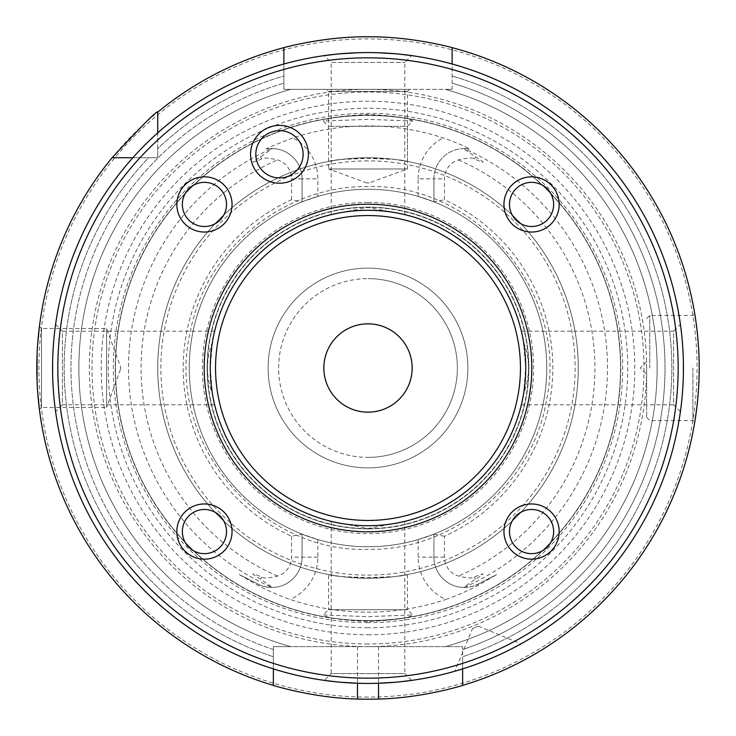 <?xml version="1.0" encoding="UTF-8"?>
<svg xmlns="http://www.w3.org/2000/svg" width="736" height="736" viewBox="0 0 736 736"><rect width="100%" height="100%" fill="white"/><g stroke="black" fill="none" stroke-linecap="round" stroke-linejoin="round"><path stroke-width="0.55" stroke-dasharray="3.68 2.76" d="M683.339 360.493L683.275 358.009L683.339 360.493M683.082 353.151L682.962 350.768L683.082 353.151M682.824 348.441L682.668 346.168L682.824 348.441M682.511 343.96L682.336 341.826L682.511 343.96M681.932 337.309L682.162 339.774M683.385 362.986L683.422 365.488M52.569 368A315.431 315.431 0 0 1 368 52.569A315.431 315.431 0 0 1 683.431 368A315.431 315.431 0 0 1 368 683.431A315.431 315.431 0 0 1 52.569 368M52.578 365.488L52.615 362.986M52.661 360.493L52.725 358.009L52.661 360.493M53.176 348.441L53.332 346.168L53.176 348.441M53.489 343.96L53.664 341.826L53.489 343.96M54.004 337.944L54.068 337.309M53.038 350.768L52.918 353.151M52.918 353.216L52.817 355.562M337.309 54.068L339.774 53.838L337.309 54.068M358.009 52.725L360.493 52.661L358.009 52.725M362.986 52.615L365.488 52.578L362.986 52.615M370.512 52.578L373.014 52.615L370.512 52.578M375.507 52.661L377.991 52.725L375.507 52.661M396.226 53.838L398.691 54.068L396.226 53.838M403.687 214.378L404.8 214.636L404.8 62.44L411.636 55.605M332.313 214.378L331.2 214.636L331.2 62.44L404.8 62.44L331.2 62.44L324.364 55.605M404.8 214.636L396.667 212.916M395.333 212.667L368 207.469L340.667 212.667M335.395 213.688L334.76 213.826M332.718 214.286L331.412 214.59M332.332 214.369L335.616 213.642M336.766 213.412L338.192 213.127M339.618 212.86L341.164 212.584M342.82 212.308L344.568 212.032M346.417 211.766L348.349 211.517M352.424 211.057L354.55 210.864M356.721 210.689L358.929 210.551M361.174 210.432L363.437 210.349M365.718 210.303L370.282 210.303M372.563 210.349L374.826 210.432M377.071 210.551L379.279 210.689M381.45 210.864L383.576 211.057M387.651 211.517L389.583 211.766M391.432 212.032L393.18 212.308M394.836 212.584L396.382 212.86M397.808 213.127L399.234 213.412M400.384 213.642L403.668 214.369M370.282 525.697L365.718 525.697M363.437 525.651L361.174 525.568M358.929 525.449L356.721 525.311M354.55 525.136L352.424 524.943M348.349 524.483L346.417 524.234M344.568 523.968L342.82 523.692M341.164 523.416L339.618 523.14M338.192 522.873L336.766 522.588M335.616 522.358L332.332 521.631M332.313 521.622L339.333 523.084M212.676 340.667L212.4 342.249A157.716 157.716 0 0 1 342.249 212.4M214.636 331.2L62.44 331.2L62.44 404.8L214.636 404.8L212.446 394.027L210.284 368L212.446 341.973L214.636 331.2L213.394 336.83M340.667 523.333L342.249 523.6A157.716 157.716 0 0 1 212.4 393.751L212.676 395.333M213.394 399.17L214.59 404.588M331.2 521.364L331.2 673.56L404.8 673.56L411.636 680.395M403.687 521.622L404.8 521.364L404.8 673.56L331.2 673.56L324.364 680.395M403.668 521.631L400.384 522.358M399.234 522.588L397.808 522.873M396.382 523.14L394.836 523.416M393.18 523.692L391.432 523.968M389.583 524.234L387.651 524.483M383.576 524.943L381.45 525.136M379.279 525.311L377.071 525.449M374.826 525.568L372.563 525.651M342.249 523.6L368 528.531L395.333 523.333M400.605 522.312L401.24 522.174M403.282 521.714L404.588 521.41M212.4 342.249C205.868 359.416 205.868 376.584 212.4 393.751M55.605 324.364L62.44 331.2L62.44 404.8L55.605 411.636M52.661 375.507L52.725 377.991L52.661 375.507M52.918 382.849L53.038 385.232L52.918 382.849M53.176 387.559L53.332 389.832L53.176 387.559M53.489 392.04L53.664 394.174L53.489 392.04M54.022 398.194L53.838 396.226M52.615 373.014L52.578 370.512M683.422 370.512L683.385 373.014M683.339 375.507L683.275 377.991L683.339 375.507M682.824 387.559L682.668 389.832L682.824 387.559M682.511 392.04L682.336 394.174L682.511 392.04M681.996 398.056L681.932 398.691M682.962 385.232L683.082 382.849M683.082 382.784L683.183 380.438M489.477 659.097L487.241 660.017M486.671 660.256L484.628 661.075L486.671 660.256M482.586 661.876L480.571 662.658L482.586 661.876M480.295 662.759L474.656 664.847M471.896 665.822L470.911 666.172M467.397 667.359L465.759 667.902L467.397 667.359M456.67 670.708L454.839 671.241L472.521 628.572L478.345 626.152L472.521 628.572M476.597 664.148L478.566 663.412M490.746 658.564L492.77 657.699L490.746 658.564M494.776 656.834L496.754 655.951L494.776 656.834M498.704 655.077L497.683 655.537M502.495 653.32L501.437 653.816M506.074 651.608L505.016 652.114M510.94 649.18L508.456 650.431M398.691 681.932L396.226 682.162L398.691 681.932M377.991 683.275L375.507 683.339L377.991 683.275M373.014 683.385L370.512 683.422L373.014 683.385M365.488 683.422L362.986 683.385L365.488 683.422M360.493 683.339L358.009 683.275L360.493 683.339M339.774 682.162L337.309 681.932L339.774 682.162M393.751 523.6A157.716 157.716 0 0 0 523.6 393.751C530.132 376.584 530.132 359.416 523.6 342.249L523.324 340.667M521.364 404.8L673.56 404.8L673.56 331.2L521.364 331.2L523.554 341.973L525.716 368L523.554 394.027L521.364 404.8L522.606 399.17M523.324 395.333L523.6 393.751M522.606 336.83L521.41 331.412M523.6 342.249A157.716 157.716 0 0 0 393.751 212.4M368 528.871A160.871 160.871 0 0 0 528.871 368A160.871 160.871 0 0 0 368 207.129A160.871 160.871 0 0 0 207.129 368A160.871 160.871 0 0 0 368 528.871A160.871 160.871 0 0 0 528.871 368A160.871 160.871 0 0 0 368 207.129A160.871 160.871 0 0 0 207.129 368A160.871 160.871 0 0 0 368 528.871A160.871 160.871 0 0 1 207.129 368A160.871 160.871 0 0 1 368 207.129A160.871 160.871 0 0 1 528.871 368A160.871 160.871 0 0 1 368 528.871M368 323.84A44.16 44.16 0 0 0 323.84 368A44.16 44.16 0 0 0 368 412.16A44.16 44.16 0 0 0 412.16 368A44.16 44.16 0 0 0 368 323.84M368 467.884A99.884 99.884 0 0 0 467.884 368A99.884 99.884 0 0 0 368 268.116A99.884 99.884 0 0 0 268.116 368A99.884 99.884 0 0 0 368 467.884A99.884 99.884 0 0 0 467.884 368A99.884 99.884 0 0 0 368 268.116A99.884 99.884 0 0 0 268.116 368A99.884 99.884 0 0 0 368 467.884M368 457.369A89.369 89.369 0 0 0 457.369 368A89.369 89.369 0 0 0 368 278.631A89.369 89.369 0 0 1 457.369 368A89.369 89.369 0 0 1 368 457.369A89.369 89.369 0 0 1 278.631 368A89.369 89.369 0 0 1 368 278.631A89.369 89.369 0 0 0 278.631 368A89.369 89.369 0 0 0 368 457.369M302.073 534.143L302.073 557.152L302.073 534.143L291.557 536.268A184.81 184.81 0 0 1 291.557 199.732L302.073 201.857A178.747 178.747 0 0 0 302.073 534.143L317.851 539.562A178.747 178.747 0 0 0 368 546.747A178.747 178.747 0 0 1 189.253 368A178.747 178.747 0 0 1 368 189.253A178.747 178.747 0 0 0 189.253 368A178.747 178.747 0 0 0 368 546.747A178.747 178.747 0 0 0 546.747 368A178.747 178.747 0 0 0 368 189.253A178.747 178.747 0 0 1 546.747 368A178.747 178.747 0 0 1 368 546.747A178.747 178.747 0 0 1 189.253 368A178.747 178.747 0 0 1 368 189.253A178.747 178.747 0 0 1 546.747 368A178.747 178.747 0 0 1 368 546.747A178.747 178.747 0 0 0 418.149 539.562L418.149 557.152A46.055 46.055 0 0 0 445.915 599.417C459.236 595.084 475.769 586.712 478.492 585.203L496.662 574.595L477.949 584.136L496.662 574.595M341.246 159.427L368 158.369L394.754 159.427L407.431 161.442C405.076 160.19 391.929 158.948 368 157.716C344.071 158.948 330.924 160.19 328.569 161.442L341.246 159.427A210.284 210.284 0 0 0 341.246 576.573L328.569 574.558L328.569 609.702L407.431 609.702L412.684 614.965L368 616.648L323.316 614.965C326.204 617.946 341.099 620.135 368 621.543C394.901 620.135 409.796 617.946 412.684 614.965M328.569 574.558C330.924 575.81 344.071 577.052 368 578.284C391.929 577.052 405.076 575.81 407.431 574.558L394.754 576.573L368 577.631L341.246 576.573M328.569 161.442L328.569 126.298L323.316 121.035L368 119.352L412.684 121.035L407.431 126.298L328.569 126.298L407.431 126.298L407.431 161.442M407.431 574.558L407.431 609.702L328.569 609.702L323.316 614.965M412.684 121.035C409.796 118.054 394.901 115.865 368 114.457C341.099 115.865 326.204 118.054 323.316 121.035M368 622.656A254.656 254.656 0 0 1 113.344 368A254.656 254.656 0 0 1 368 113.344A254.656 254.656 0 0 1 622.656 368A254.656 254.656 0 0 1 368 622.656M444.443 536.268L433.927 534.143L433.927 557.152A30.277 30.277 0 0 0 463.606 587.429L475.428 579.177C485.824 572.847 485.466 572.148 474.361 577.079C472.604 578.542 467.323 578.211 458.5 576.076A19.771 19.771 0 0 1 444.443 557.152L444.443 536.268A184.81 184.81 0 0 0 444.443 199.732L444.443 178.848A19.771 19.771 0 0 1 458.5 159.924C467.36 157.789 472.65 157.458 474.361 158.921C485.456 163.824 485.815 163.125 475.428 156.823L463.606 148.571L469.246 148.985C471.252 150.034 465.088 145.572 443.155 137.89A242.07 242.07 0 0 0 292.845 137.89C272.412 145.848 263.718 149.546 266.754 148.985L272.394 148.571L260.572 156.823C250.166 163.079 250.525 163.778 261.639 158.921C263.396 157.458 268.677 157.789 277.5 159.924A19.771 19.771 0 0 1 291.557 178.848L302.073 178.848A30.277 30.277 0 0 0 272.394 148.571M272.007 587.429C264.702 586.868 260.047 585.764 258.051 584.136L239.338 574.595L258.051 584.136A30.277 30.277 0 0 0 302.073 557.152A30.277 30.277 0 0 1 272.394 587.429L272.007 587.429A239.513 239.513 0 0 1 272.007 148.571M239.338 574.595L257.508 585.203C260.185 586.693 276.948 595.157 290.085 599.417A244.177 244.177 0 0 0 445.915 599.417M463.606 587.429L463.993 587.429C471.298 586.868 475.953 585.764 477.949 584.136L478.492 585.203M368 157.716A210.284 210.284 0 0 0 157.716 368A210.284 210.284 0 0 0 368 578.284A210.284 210.284 0 0 0 578.284 368A210.284 210.284 0 0 0 368 157.716A210.284 210.284 0 0 1 578.284 368A210.284 210.284 0 0 1 368 578.284A210.284 210.284 0 0 1 157.716 368A210.284 210.284 0 0 1 368 157.716M418.149 539.562L433.927 534.143A178.747 178.747 0 0 0 433.927 201.857L418.149 196.438A178.747 178.747 0 0 0 317.851 196.438L317.851 178.848A46.055 46.055 0 0 0 292.845 137.89M302.073 201.857L302.073 178.848L302.073 201.857L317.851 196.438M433.927 534.143L433.927 557.152A30.277 30.277 0 0 0 477.949 584.136A30.277 30.277 0 0 1 433.927 557.152L418.149 557.152M291.557 536.268L291.557 557.152A19.771 19.771 0 0 1 277.5 576.076C268.64 578.211 263.35 578.542 261.639 577.079C250.534 572.148 250.176 572.847 260.572 579.177L272.394 587.429M433.927 201.857L433.927 178.848L433.927 201.857L444.443 199.732M291.557 199.732L291.557 178.848M418.149 196.438L418.149 178.848L433.927 178.848A30.277 30.277 0 0 1 463.606 148.571M433.927 178.848A30.277 30.277 0 0 1 469.246 148.985A30.277 30.277 0 0 0 433.927 178.848L444.443 178.848M302.073 178.848A30.277 30.277 0 0 0 266.754 148.985A30.277 30.277 0 0 1 302.073 178.848L317.851 178.848M394.754 159.427A210.284 210.284 0 0 1 394.754 576.573A210.284 210.284 0 0 0 394.754 159.427M368 620.558A252.558 252.558 0 0 1 115.442 368A252.558 252.558 0 0 1 368 115.442A252.558 252.558 0 0 1 620.558 368A252.558 252.558 0 0 1 368 620.558A252.558 252.558 0 0 1 115.442 368A252.558 252.558 0 0 1 368 115.442A252.558 252.558 0 0 1 620.558 368A252.558 252.558 0 0 1 368 620.558A252.558 252.558 0 0 0 620.558 368A252.558 252.558 0 0 0 368 115.442A252.558 252.558 0 0 0 115.442 368A252.558 252.558 0 0 0 368 620.558M368 634.791A266.791 266.791 0 0 0 634.791 368A266.791 266.791 0 0 0 368 101.209A266.791 266.791 0 0 0 101.209 368A266.791 266.791 0 0 0 368 634.791M368 697.093A329.093 329.093 0 0 1 38.907 368A329.093 329.093 0 0 1 368 38.907A329.093 329.093 0 0 1 697.093 368A329.093 329.093 0 0 1 368 697.093M368 699.2A331.2 331.2 0 0 1 36.8 368A331.2 331.2 0 0 1 368 36.8A331.2 331.2 0 0 1 699.2 368A331.2 331.2 0 0 1 368 699.2M462.631 668.895L462.631 656.724A303.839 303.839 0 0 0 452.116 76.038A303.839 303.839 0 0 1 462.631 656.724L462.631 685.391A331.2 331.2 0 0 0 452.116 47.656L452.116 83.131A297.031 297.031 0 0 1 462.631 649.548L462.631 646.631L273.369 646.631L462.631 646.631L462.631 685.391A331.2 331.2 0 0 0 452.116 47.656M699.08 359.242L699.145 362.14M698.878 353.455L698.206 342.35L698.878 353.455M697.986 339.701L698.114 341.219M697.516 334.65L697.268 332.249L697.516 334.65M696.707 327.456L695.557 318.992M695.17 316.498L695.327 317.474M696.008 322.147L696.118 322.892M696.146 323.159L696.32 324.392M696.624 326.747L696.698 327.373M699.191 370.935L699.145 373.86L699.191 370.935M699.136 374.422L699.117 375.608M698.878 382.545L698.206 393.65L698.878 382.545M698.142 394.478L698.041 395.637M697.986 396.299L697.756 398.866L697.986 396.299M697.516 401.35L697.268 403.751L697.516 401.35M696.707 408.544L695.557 417.008M695.327 418.517L695.17 419.502M692.889 368L692.889 420.569L692.889 368M649.787 368L649.787 315.431L649.787 368M646.631 368L646.631 417.413L646.631 368M368.037 646.631A278.631 278.631 0 0 0 646.631 368A278.631 278.631 0 0 0 368.037 89.369L452.116 89.369L445.262 89.369L452.116 89.369L452.116 63.995M283.884 63.995L283.884 89.369L452.116 89.369L452.116 83.131A297.031 297.031 0 0 1 462.631 649.548L462.631 685.391M132.894 157.716L157.716 157.716L157.716 148.69A303.839 303.839 0 0 1 283.884 76.038L283.884 47.656A331.2 331.2 0 0 0 157.716 112.12A331.2 331.2 0 0 1 283.884 47.656L283.884 76.038A303.839 303.839 0 0 0 157.716 148.69L157.716 132.894M283.884 47.656L283.884 89.369L367.963 89.369A278.631 278.631 0 0 0 89.369 368A278.631 278.631 0 0 0 367.963 646.631M326.471 89.369L409.529 89.369L326.471 89.369L328.569 91.476L407.431 91.476L407.431 168.976L369.049 182.951L366.951 182.951L369.049 182.951M409.529 89.369L407.431 91.476L328.569 91.476L328.569 168.976L407.431 168.976L328.569 168.976L366.951 182.951M273.369 685.391L273.369 646.631L273.369 685.391A331.2 331.2 0 0 1 112.12 157.716L157.716 157.716L112.12 157.716A331.2 331.2 0 0 0 273.369 685.391L273.369 646.631L290.738 646.631L273.369 646.631L273.369 668.895M368 644A276 276 0 0 1 92 368A276 276 0 0 1 368 92A276 276 0 0 1 644 368A276 276 0 0 1 368 644A276 276 0 0 0 644 368A276 276 0 0 0 368 92A276 276 0 0 0 92 368A276 276 0 0 0 368 644M37.702 343.611L37.554 345.699L37.702 343.611M37.416 347.87L37.288 350.097L37.416 347.87M37.168 352.378L37.067 354.706L37.168 352.378M37.067 381.294L37.168 383.622L37.067 381.294M37.288 385.903L37.416 388.13L37.288 385.903M37.554 390.301L37.702 392.389L37.554 390.301M112.12 157.716L148.69 157.716A303.839 303.839 0 0 0 273.369 656.724A303.839 303.839 0 0 1 148.69 157.716L157.716 157.716L157.716 112.12M445.262 89.369A289.147 289.147 0 0 1 445.262 646.631A289.147 289.147 0 0 0 445.262 89.369A289.147 289.147 0 0 1 445.262 646.631M290.738 646.631A289.147 289.147 0 0 1 290.738 89.369A289.147 289.147 0 0 0 290.738 646.631A289.147 289.147 0 0 1 290.738 89.369M39.413 409.529L41.52 407.431L41.52 328.569L106.628 328.569L120.603 366.951L120.603 369.049L120.603 366.951M39.413 326.471L41.52 328.569L41.52 407.431L106.628 407.431L106.628 328.569L106.628 407.431L120.603 369.049M678.169 368A310.169 310.169 0 0 1 368 678.169A310.169 310.169 0 0 1 57.831 368A310.169 310.169 0 0 1 368 57.831A310.169 310.169 0 0 1 678.169 368M680.395 411.636L673.56 404.8L673.56 331.2L680.395 324.364M288.53 176.152A23.653 23.653 0 0 0 301.337 145.24A23.653 23.653 0 0 0 270.425 132.434A23.653 23.653 0 0 0 257.628 163.346A23.653 23.653 0 0 0 288.53 176.152M188.821 547.179A22.08 22.08 0 0 0 220.046 547.179A22.08 22.08 0 0 0 220.046 515.954A22.08 22.08 0 0 0 188.821 515.954A22.08 22.08 0 0 0 188.821 547.179M188.821 188.821A22.08 22.08 0 0 0 188.821 220.046A22.08 22.08 0 0 0 220.046 220.046A22.08 22.08 0 0 0 220.046 188.821A22.08 22.08 0 0 0 188.821 188.821M547.179 188.821A22.08 22.08 0 0 0 515.954 188.821A22.08 22.08 0 0 0 515.954 220.046A22.08 22.08 0 0 0 547.179 220.046A22.08 22.08 0 0 0 547.179 188.821M547.179 547.179A22.08 22.08 0 0 0 547.179 515.954A22.08 22.08 0 0 0 515.954 515.954A22.08 22.08 0 0 0 515.954 547.179A22.08 22.08 0 0 0 547.179 547.179M368 528.586A160.586 160.586 0 0 1 207.414 368A160.586 160.586 0 0 1 368 207.414A160.586 160.586 0 0 1 528.586 368A160.586 160.586 0 0 1 368 528.586M368 202.4A165.6 165.6 0 0 0 202.4 368A165.6 165.6 0 0 0 368 533.6A165.6 165.6 0 0 0 533.6 368A165.6 165.6 0 0 0 368 202.4M317.851 539.562L317.851 557.152A46.055 46.055 0 0 1 290.085 599.417M463.993 587.429A239.513 239.513 0 0 0 463.993 148.571M368 160.871A207.129 207.129 0 0 0 160.871 368A207.129 207.129 0 0 0 368 575.129A207.129 207.129 0 0 0 575.129 368A207.129 207.129 0 0 0 368 160.871M444.443 557.152L433.927 557.152M474.361 577.079L475.428 579.177M277.5 576.076A226.909 226.909 0 0 1 277.5 159.924M458.5 159.924A226.909 226.909 0 0 1 458.5 576.076M260.572 579.177L261.639 577.079M317.851 557.152L291.557 557.152M302.073 557.152A30.277 30.277 0 0 1 258.051 584.136L257.508 585.203M261.639 158.921L260.572 156.823M418.149 178.848A46.055 46.055 0 0 1 443.155 137.89M475.428 156.823L474.361 158.921M368 620.77A252.77 252.77 0 0 0 620.77 368A252.77 252.77 0 0 0 368 115.23A252.77 252.77 0 0 0 115.23 368A252.77 252.77 0 0 0 368 620.77M368 627.744A259.744 259.744 0 0 1 108.256 368A259.744 259.744 0 0 1 368 108.256A259.744 259.744 0 0 1 627.744 368A259.744 259.744 0 0 1 368 627.744M378.516 646.631L378.516 683.256M357.484 646.631L357.484 683.256M273.369 649.548A297.031 297.031 0 0 1 283.884 83.131A297.031 297.031 0 0 0 273.369 649.548M478.345 626.152L521.014 643.825M368 186.631C284.381 185.095 205.85 249.026 190.394 331.218C164.257 438.95 257.195 553.113 368 549.369C452.631 550.97 531.87 485.41 546.158 401.985C570.29 294.906 477.701 182.988 368 186.631M646.631 417.413L649.787 420.569L692.889 420.569L694.701 422.381M646.631 318.587L649.787 315.431L692.889 315.431L694.701 313.619M646.631 361.689L640.32 368L646.631 374.311"/><path stroke-width="1.1" d="M683.422 365.488L683.431 368A315.431 315.431 0 0 0 368 52.569A315.431 315.431 0 0 0 52.569 368L52.578 365.488M683.385 373.014L683.385 362.986M683.275 358.009L683.183 355.562L683.275 358.009M682.962 350.768L682.824 348.441L682.962 350.768M682.668 346.168L682.511 343.96L682.668 346.168M682.162 339.774L681.932 337.309M52.615 362.986L52.615 373.014M52.817 355.562L53.038 350.768M53.332 346.168L53.489 343.96L53.332 346.168M53.664 341.826L53.838 339.774L53.664 341.826M54.068 337.309L54.004 337.944M324.364 55.605L337.309 54.068L324.364 55.605M339.774 53.838L358.009 52.725L339.774 53.838M360.493 52.661L362.986 52.615L360.493 52.661M365.488 52.578L370.512 52.578L365.488 52.578M373.014 52.615L375.507 52.661L373.014 52.615M377.991 52.725L396.226 53.838L377.991 52.725M398.691 54.068L411.636 55.605L398.691 54.068M396.667 212.916L395.333 212.667M340.667 212.667L335.395 213.688M334.76 213.826L332.718 214.286M335.616 213.642L336.766 213.412M338.192 213.127L339.618 212.86M341.164 212.584L342.82 212.308M344.568 212.032L346.417 211.766M348.349 211.517L350.354 211.278M350.419 211.269L352.424 211.057M354.55 210.864L356.721 210.689M358.929 210.551L361.174 210.432M363.437 210.349L365.718 210.303M370.282 210.303L372.563 210.349M374.826 210.432L377.071 210.551M379.279 210.689L381.45 210.864M383.576 211.057L387.651 211.517M389.583 211.766L391.432 212.032M393.18 212.308L394.836 212.584M396.382 212.86L397.808 213.127M399.234 213.412L400.384 213.642M365.718 525.697L363.437 525.651M361.174 525.568L358.929 525.449M356.721 525.311L354.55 525.136M352.424 524.943L348.349 524.483M346.417 524.234L344.568 523.968M342.82 523.692L341.164 523.416M339.618 523.14L338.192 522.873M336.766 522.588L335.616 522.358M368 525.716A157.716 157.716 0 0 1 210.284 368A157.716 157.716 0 0 1 368 210.284A157.716 157.716 0 0 1 525.716 368A157.716 157.716 0 0 1 368 525.716M213.394 336.83L212.676 340.667M212.676 395.333L213.394 399.17M339.333 523.084L340.667 523.333M400.384 522.358L399.234 522.588M397.808 522.873L396.382 523.14M394.836 523.416L393.18 523.692M391.432 523.968L389.583 524.234M387.651 524.483L385.646 524.722M385.581 524.731L383.576 524.943M381.45 525.136L379.279 525.311M377.071 525.449L374.826 525.568M372.563 525.651L370.282 525.697M395.333 523.333L400.605 522.312M401.24 522.174L403.282 521.714M52.725 377.991L52.817 380.438L52.725 377.991M53.038 385.232L53.176 387.559L53.038 385.232M53.332 389.832L53.489 392.04L53.332 389.832M53.838 396.226L54.022 398.194M52.578 370.512L52.569 368A315.431 315.431 0 0 0 368 683.431A315.431 315.431 0 0 0 683.431 368L683.422 370.512M683.183 380.438L682.962 385.232M682.668 389.832L682.511 392.04L682.668 389.832M682.336 394.174L682.162 396.226L682.336 394.174M681.932 398.691L681.996 398.056M487.241 660.017L490.204 658.794M478.566 663.412L480.295 662.759M470.911 666.172L471.896 665.822M469.117 666.779L467.397 667.359L469.117 666.779M454.839 671.241L465.253 668.058M465.005 668.141L456.67 670.708M474.656 664.847L476.597 664.148M497.683 655.537L498.704 655.077M501.437 653.816L502.495 653.32M505.016 652.114L506.074 651.608M508.456 650.431L516.718 646.171M516.525 646.272L510.94 649.18M490.084 658.849L489.477 659.097M411.636 680.395L398.691 681.932L411.636 680.395M396.226 682.162L377.991 683.275L396.226 682.162M375.507 683.339L373.014 683.385L375.507 683.339M370.512 683.422L365.488 683.422L370.512 683.422M362.986 683.385L360.493 683.339L362.986 683.385M358.009 683.275L339.774 682.162L358.009 683.275M337.309 681.932L324.364 680.395L337.309 681.932M57.831 368A310.169 310.169 0 0 0 368 678.169A310.169 310.169 0 0 0 678.169 368A310.169 310.169 0 0 0 368 57.831A310.169 310.169 0 0 0 57.831 368M368 531.788A163.788 163.788 0 0 1 204.212 368A163.788 163.788 0 0 1 368 204.212A163.788 163.788 0 0 1 531.788 368A163.788 163.788 0 0 1 368 531.788M290.545 181.01A28.916 28.916 0 0 1 252.77 165.361A28.916 28.916 0 0 1 268.419 127.576A28.916 28.916 0 0 1 306.194 143.226A28.916 28.916 0 0 1 290.545 181.01M184.92 551.08A27.6 27.6 0 0 1 184.92 512.044A27.6 27.6 0 0 1 223.956 512.044A27.6 27.6 0 0 1 223.956 551.08A27.6 27.6 0 0 1 184.92 551.08M184.92 184.92A27.6 27.6 0 0 1 223.956 184.92A27.6 27.6 0 0 1 223.956 223.956A27.6 27.6 0 0 1 184.92 223.956A27.6 27.6 0 0 1 184.92 184.92M551.08 184.92A27.6 27.6 0 0 1 551.08 223.956A27.6 27.6 0 0 1 512.044 223.956A27.6 27.6 0 0 1 512.044 184.92A27.6 27.6 0 0 1 551.08 184.92M551.08 551.08A27.6 27.6 0 0 1 512.044 551.08A27.6 27.6 0 0 1 512.044 512.044A27.6 27.6 0 0 1 551.08 512.044A27.6 27.6 0 0 1 551.08 551.08M522.606 399.17L523.324 395.333M523.324 340.667L522.606 336.83M368 323.84A44.16 44.16 0 0 0 323.84 368A44.16 44.16 0 0 0 368 412.16A44.16 44.16 0 0 0 412.16 368A44.16 44.16 0 0 0 368 323.84M157.716 132.894L157.716 112.12A331.2 331.2 0 0 1 283.884 47.656C282.173 48.033 323.73 36.331 368 36.8C412.27 36.331 453.827 48.033 452.116 47.656A331.2 331.2 0 0 1 462.631 685.391C464.471 684.931 422.952 698.096 378.516 699.034A331.2 331.2 0 0 1 357.484 699.034C313.058 698.096 271.529 684.931 273.369 685.391L273.369 668.895M699.2 368L699.191 365.065L699.2 368M699.145 362.14L699.08 359.242M698.998 356.334L698.878 353.455L698.998 356.334M698.114 341.219L697.986 339.701M697.756 337.134L697.516 334.65L697.756 337.134M697.268 332.249L697.01 329.958L697.268 332.249M695.557 318.992L695.17 316.498M695.327 317.474L696.008 322.147M696.32 324.392L696.624 326.747M699.117 375.608L699.136 374.422M698.998 379.666L698.878 382.545L698.998 379.666M698.041 395.637L698.142 394.478M697.756 398.866L697.516 401.35L697.756 398.866M697.268 403.751L697.01 406.042L697.268 403.751M695.557 417.008L695.327 418.517M695.17 419.502L696.707 408.544M452.116 63.995L452.116 47.656M132.894 157.716L112.12 157.716A331.2 331.2 0 0 0 273.369 685.391M283.884 47.656L283.884 63.995M462.631 685.391L462.631 668.895M112.12 157.716C142.545 125.01 157.743 109.811 157.716 112.12M39.413 326.471L37.702 343.611L39.413 326.471M37.554 345.699L37.416 347.87L37.554 345.699M37.288 350.097L37.168 352.378L37.288 350.097M37.067 354.706L37.067 381.294L37.067 354.706M37.168 383.622L37.288 385.903L37.168 383.622M37.416 388.13L37.554 390.301L37.416 388.13M37.702 392.389L39.413 409.529L37.702 392.389M288.53 176.152A23.653 23.653 0 0 1 257.628 163.346A23.653 23.653 0 0 1 270.425 132.434A23.653 23.653 0 0 1 301.337 145.24A23.653 23.653 0 0 1 288.53 176.152M188.821 547.179A22.08 22.08 0 0 1 188.821 515.954A22.08 22.08 0 0 1 220.046 515.954A22.08 22.08 0 0 1 220.046 547.179A22.08 22.08 0 0 1 188.821 547.179M188.821 188.821A22.08 22.08 0 0 1 220.046 188.821A22.08 22.08 0 0 1 220.046 220.046A22.08 22.08 0 0 1 188.821 220.046A22.08 22.08 0 0 1 188.821 188.821M547.179 188.821A22.08 22.08 0 0 1 547.179 220.046A22.08 22.08 0 0 1 515.954 220.046A22.08 22.08 0 0 1 515.954 188.821A22.08 22.08 0 0 1 547.179 188.821M547.179 547.179A22.08 22.08 0 0 1 515.954 547.179A22.08 22.08 0 0 1 515.954 515.954A22.08 22.08 0 0 1 547.179 515.954A22.08 22.08 0 0 1 547.179 547.179M368 520.453A152.453 152.453 0 0 0 520.453 368A152.453 152.453 0 0 0 368 215.547A152.453 152.453 0 0 0 215.547 368A152.453 152.453 0 0 0 368 520.453M378.516 683.256L378.516 699.034M357.484 683.256L357.484 699.034"/></g></svg>
